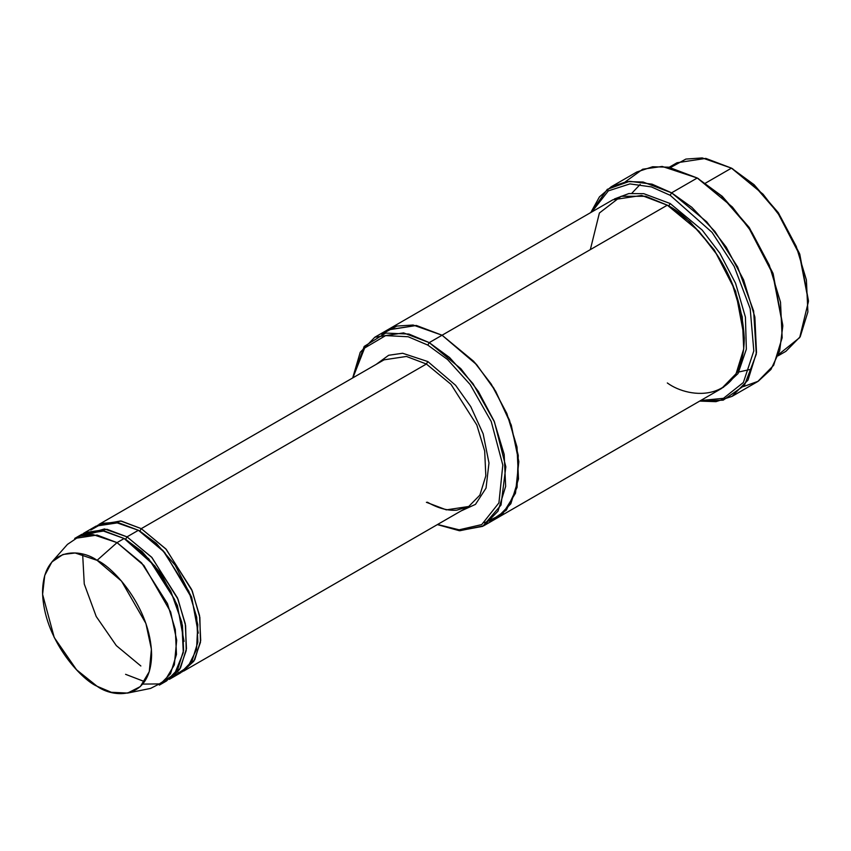 <?xml version="1.0" encoding="UTF-8"?>
<svg xmlns="http://www.w3.org/2000/svg" width="851" height="851" viewBox="0 0 851 851"><rect width="100%" height="100%" fill="white"/><g stroke="black" fill="none" stroke-linecap="round" stroke-linejoin="round"><path stroke-width="1.28" d="M384.056 359.835L98.929 524.439L121.31 521.067L141.266 528.641L165.849 548.927L191.688 589.583L199.549 615.581L200.708 640.452L194.751 659.738L182.157 671.886L193.847 661.216L200.464 642.345L199.868 617.422L192.273 590.998L166.232 549.342L141.266 528.641L426.394 364.026L450.977 384.312L476.805 424.968L484.676 450.966L485.825 475.837L479.879 495.122L468.731 506.494L479.879 495.122L485.825 475.837L484.676 450.966L476.805 424.968L450.977 384.312L426.394 364.026L406.438 356.452L384.056 359.835L406.438 356.452L426.394 364.026L427.819 361.558L402.64 353.261L388.652 355.271L376.185 364.377L388.652 355.271L402.64 353.261L427.819 361.558L455.615 385.301L470.752 406.608L483.145 433.797L488.985 462.997L486.038 488.102L475.475 504.377L460.859 511.036L475.475 504.377L486.038 488.102L488.985 462.997L483.145 433.797L470.752 406.608L455.615 385.301L427.819 361.558L426.394 364.026L141.266 528.641L139.841 531.109L156.318 543.353L175.146 565.181L191.656 597.264L198.294 633.155L191.656 597.264L175.146 565.181L156.318 543.353L139.841 531.109L141.266 528.641L120.576 520.95L97.535 525.312M782.792 326.167L772.899 273.097L749.146 227.398L722.233 196.315L697.256 178.008L721.201 195.794L748.582 227.398L772.729 273.873L782.792 326.167L779.665 350.814L770.932 369.494L758.241 381.248L743.529 386.567M670.173 195.294L712.053 232.376L734.168 266.363L750.188 308.69L753.816 350.899L743.38 382.493L723.456 398.332L700.639 400.534L723.456 398.332L743.38 382.493L753.816 350.899L750.188 308.69L734.168 266.363L712.053 232.376L670.173 195.294L651.398 186.912L629.91 183.901L608.327 190.879L591.775 211.973L608.327 190.879L629.91 183.901L651.398 186.912L670.173 195.294L671.599 192.826L670.173 195.294M699.66 401.098L723.212 400.151L744.412 385.46L756.305 354.176L753.635 311.019L737.668 267.023L714.936 231.472L691.789 207.282L671.599 192.826L706.713 221.813L726.211 247.12L743.614 279.894L754.858 317.029L756.507 352.559L747.997 380.11L732.073 396.353L715.989 401.651L699.66 401.098M427.819 345.091L447.562 359.526L470.188 384.578L491.229 421.511L502.813 465.061L498.931 502.856L481.74 524.578L459.125 529.822L437.574 524.482L459.125 529.822L481.74 524.578L498.931 502.856L502.813 465.061L491.229 421.511L470.188 384.578L447.562 359.526L427.819 345.091L408.161 336.751L385.631 335.602L364.632 348.027L352.888 377.823L364.632 348.027L385.631 335.602L408.161 336.751L427.819 345.091L429.244 342.623L427.819 345.091M437.371 524.599L459.306 530.705L482.708 526.343L501.016 505.1L505.834 466.827L494.452 421.926L472.943 383.567L449.615 357.558L429.244 342.623L460.848 368.706L478.4 391.492L494.059 420.979L504.175 454.413L505.654 486.378L498.005 511.174L483.676 525.801L459.817 530.747L437.371 524.599M808.45 301.477L799.557 253.641L778.229 212.58L754.05 184.667L731.466 168.136L753.029 184.135L777.654 212.58L799.397 254.417L808.45 301.477L799.685 337.602L778.505 354.548M778.059 355.846L785.898 351.314L800.238 336.688L807.886 311.892L806.397 279.926L796.281 246.492L780.622 217.005L763.07 194.219L731.466 168.136L705.532 183.114L731.466 168.136L705.809 158.403L677.034 162.743L669.184 167.275M631.889 193.198L640.218 184.369M127.629 693.076L150.584 688.406L164.541 681.279L174.338 664.897L176.689 640.239L170.668 611.986L143.872 565.458L117.034 542.63L141.617 562.915L167.445 603.572L175.317 629.57L176.476 654.44L170.519 673.726L159.371 685.098L166.498 680.981L177.646 669.609L183.603 650.324L182.444 625.464L174.583 599.455L148.744 558.799L124.161 538.513L117.034 542.63L97.078 560.33L121.512 581.116L145.915 623.485L151.404 649.217L149.265 671.673L140.33 686.597L127.629 693.076L111.321 692.288L97.078 686.257C113.023 697.99 150.861 700.947 151.606 654.77C150.861 607.742 113.023 567.011 97.078 560.33C81.132 548.587 43.295 545.64 42.55 591.807C43.295 638.846 81.132 679.577 97.078 686.257L76.569 669.79L54.251 637.548L42.593 594.37L44.741 575.404L51.911 561.937L62.963 554.48L75.165 552.98L97.078 560.33L117.034 542.63L92.972 534.566L79.579 536.204L67.442 544.395L51.911 561.937M90.77 530.045L102.716 523.312L115.534 522.323L138.415 530.279L127.012 536.864L151.595 557.16L177.434 597.817L185.295 623.815L186.454 648.675L180.497 667.961L169.349 679.343L179.593 669.45L186.209 650.568L185.614 625.655L178.008 599.221L151.978 557.575L127.012 536.864L125.586 539.343L142.064 551.586L160.882 573.414L177.391 605.486L184.039 641.388L177.391 605.486L160.882 573.414L142.064 551.586L125.586 539.343L127.012 536.864L104.492 528.939L79.983 536.066M124.884 538.938L125.586 539.343L124.884 538.938M78.409 536.641L102.365 530.673L124.161 538.513L154.786 565.926L170.785 591.19L181.827 622.347L183.305 652.611L174.487 674.173L159.307 683.917L142.713 684.098M139.139 530.705L139.841 531.109L139.139 530.705M86.759 534.641L87.504 533.641M732.073 396.353L757.741 381.546L773.665 365.292L782.165 337.741L780.516 302.222L769.272 265.076L751.869 232.302L732.371 206.995L697.256 178.008L671.599 192.826L697.256 178.008L668.748 167.2L652.632 166.753L636.771 172.019L611.114 186.837L626.974 181.571L643.079 182.018L671.599 192.826L652.026 184.146L629.612 181.306L607.306 189.326L590.796 212.537L599.455 196.879L611.114 186.837M670.173 203.527L668.748 205.995L690.012 221.803L714.308 249.949L735.647 291.319L744.295 337.687L735.647 291.319L714.308 249.949L690.012 221.803L668.748 205.995L670.173 203.527L643.771 193.677L628.868 193.56L614.326 198.996L628.868 193.56L643.771 193.677L670.173 203.527L702.16 230.036L719.882 253.258L735.572 283.287L745.423 317.146L746.348 349.176L738.03 373.568L723.159 387.492L738.03 373.568L746.348 349.176L745.423 317.146L735.572 283.287L719.882 253.258L702.16 230.036L670.173 203.527M668.035 205.591L668.748 205.995L668.035 205.591M590.339 249.62L599.391 213.016L621.124 196.283L645.76 196.283L667.322 205.176L429.244 342.623L442.073 335.22L473.677 361.303L491.229 384.078L506.888 413.575L517.004 447.009L518.493 478.975L510.834 503.771L496.176 518.578M483.676 525.801L496.505 518.387L510.834 503.771L518.493 478.975L517.004 446.998L506.888 413.575L491.229 384.078L473.677 361.303L442.073 335.22L667.322 205.176L641.654 195.443L612.88 199.783L387.641 329.826L416.416 325.486L442.073 335.22L416.235 325.454L387.311 330.018L416.416 325.486L442.073 335.22L475.443 363.271L493.793 388.13L509.483 420.117L518.27 455.413L517.078 487.41L506.377 510.111L489.708 521.44M496.505 518.397L721.754 388.354L736.083 373.727L743.731 348.931L742.253 316.955L732.137 283.532L716.478 254.034L698.926 231.259L667.322 205.176C680.694 211.708 696.097 226.526 713.51 249.62C732.19 275.841 742.455 305.477 744.295 338.507C743.253 403.704 689.831 399.534 667.322 382.961M169.349 679.343L180.752 672.758L191.9 661.376L197.857 642.09L196.698 617.23L188.837 591.232L162.998 550.576L138.415 530.279L118.459 522.716L96.078 526.088L84.674 532.673L107.056 529.301L127.012 536.864L138.415 530.279L164.573 552.331L191.135 597.083L197.794 624.73L196.538 649.579L187.869 666.95L174.668 675.375M83.27 533.534L84.674 532.673M484.453 522.791L502.579 513.993L515.493 493.218L518.823 461.593L511.27 425.106L495.676 391.258L476.762 364.781L442.073 335.22L413.118 325.029L396.864 326.061L381.599 334.188M352.686 377.94L360.228 352.293L374.812 337.23L403.587 332.901L429.244 342.623L408.937 334.049L385.673 333.081L364.185 346.442L352.686 377.94M625.315 181.816L642.718 169.211L662.195 166.445L697.256 178.008L722.339 196.421L749.369 227.728L773.133 273.745L782.792 325.337M125.586 674.322L144.585 681.63M74.697 538.438L97.078 535.056L117.034 542.63L124.161 538.513L104.205 530.95L81.824 534.322L74.697 538.438M670.535 167.53L685.853 159.084L702.245 157.924L731.466 168.136L754.156 184.763L778.452 212.91L799.791 254.289L808.45 300.648M183.614 671.109L468.731 506.494L446.35 509.866L426.394 502.303M698.682 178.838L697.256 178.008M732.892 168.966L731.466 168.136M749.859 369.515L736.806 372.44M177.944 671.769L175.731 672.556M140.851 665.993L116.332 645.632L96.216 616.496L84.26 583.999L82.653 554.246M374.812 337.23L387.641 329.826M468.731 506.494L456.774 510.164C447.807 510.898 438.02 508.249 427.404 502.196"/></g></svg>
